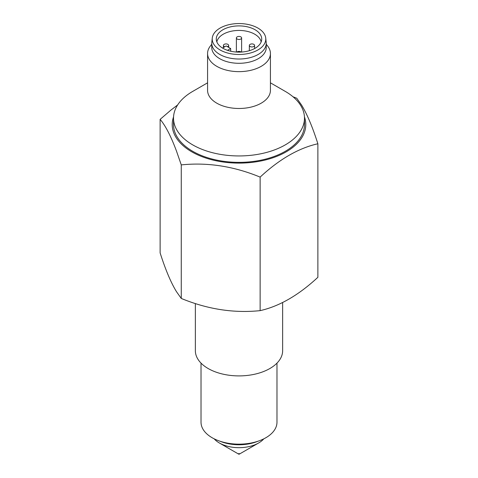 <?xml version="1.0" encoding="UTF-8"?>
<svg xmlns="http://www.w3.org/2000/svg" width="478" height="478" viewBox="0 0 478 478"><rect width="100%" height="100%" fill="white"/><g stroke="black" fill="none" stroke-linecap="round" stroke-linejoin="round"><path stroke-width="0.72" d="M293.026 96.783L296.736 98.229L301.469 104.915C307.019 113.919 312.487 126.873 317.876 143.764C298.625 148.102 279.379 159.216 260.134 177.105C233.844 166.26 207.554 162.191 181.264 164.898L176.531 151.215C170.981 136.302 165.513 125.684 160.124 119.363L170.801 110.185L177.643 104.945M160.124 119.363L160.124 252.904C165.513 269.795 170.981 282.749 176.531 291.753L181.264 298.439C207.554 309.284 233.844 313.347 260.134 310.64C279.379 306.302 298.625 295.195 317.876 277.306L317.876 143.764M207.571 82.825L192.7 91.412A65.48 37.804 0 0 0 173.52 118.144A65.48 37.804 0 0 0 192.7 144.87A65.48 37.804 0 0 0 264.059 153.068A65.48 37.804 0 0 0 304.48 118.144A65.48 37.804 0 0 0 285.3 91.412L270.429 82.825L285.3 91.412M173.52 118.144L173.52 124.555A65.48 37.804 0 0 0 192.7 151.287A65.48 37.804 0 0 0 264.059 159.485A65.48 37.804 0 0 0 304.48 124.555L304.48 118.144M282.641 302.538L282.641 350.709A43.641 25.197 180 0 1 255.7 373.987A43.641 25.197 180 0 1 208.145 368.52A43.641 25.197 180 0 1 195.359 350.709L195.359 303.56M266.24 44.215L267.692 46.091A31.429 18.146 180 0 1 270.429 53.494L270.429 90.342A31.429 18.146 180 0 1 251.028 107.102A31.429 18.146 180 0 1 216.779 103.17A31.429 18.146 180 0 1 207.571 90.342L207.571 53.494A31.429 18.146 180 0 1 210.308 46.091L211.76 44.215M304.438 116.847A66.789 38.557 180 0 1 264.143 160.279A66.789 38.557 180 0 1 182.793 145.384A66.789 38.557 180 0 1 173.562 116.847M260.134 310.64L260.134 177.105M181.264 298.439L181.264 164.898M239.37 453.67A0.526 0.305 0 0 0 238.63 454.1A0.526 0.305 0 0 0 239.37 454.1L258.634 442.981A27.76 16.031 0 0 0 263.814 438.834M214.186 438.834A27.76 16.031 0 0 0 219.366 442.981L238.63 454.1L219.366 442.981A27.76 16.031 0 0 0 258.634 442.981M270.429 53.494A31.429 18.146 180 0 1 251.028 70.26A31.429 18.146 180 0 1 216.779 66.328A31.429 18.146 180 0 1 207.571 53.494M212.268 38.061L211.814 42.321A27.24 15.726 0 0 0 211.76 43.295L211.76 47.573A27.24 15.726 0 0 0 219.737 58.692A27.24 15.726 0 0 0 249.426 62.098A27.24 15.726 0 0 0 266.24 47.573L266.24 43.295A27.24 15.726 0 0 0 266.186 42.321L265.732 38.061A26.78 15.463 180 0 1 250.012 53.112A26.78 15.463 180 0 1 220.065 49.951A26.78 15.463 180 0 1 212.268 38.061A26.78 15.463 180 0 1 229.524 24.557A26.78 15.463 180 0 1 257.935 28.083A26.78 15.463 180 0 1 265.732 38.061M211.76 43.295A27.24 15.726 0 0 0 219.737 54.414A27.24 15.726 0 0 0 249.426 57.82A27.24 15.726 0 0 0 266.24 43.295M261.143 41.956A22.263 12.852 0 0 0 254.744 34.207A22.263 12.852 0 0 0 231.561 31.178A22.263 12.852 0 0 0 216.857 41.956M240.852 36.878A2.617 1.512 0 0 0 237.996 36.549A2.617 1.512 0 0 0 236.383 37.947A2.617 1.512 0 0 0 237.148 39.017A2.617 1.512 0 0 0 240.004 39.345A2.617 1.512 0 0 0 241.617 37.947A2.617 1.512 0 0 0 240.852 36.878M253.818 44.364A2.617 1.512 0 0 0 250.962 44.036A2.617 1.512 0 0 0 249.343 45.434A2.617 1.512 0 0 0 250.114 46.503A2.617 1.512 0 0 0 252.964 46.826A2.617 1.512 0 0 0 254.583 45.434A2.617 1.512 0 0 0 253.818 44.364M241.175 52.072A2.617 1.512 0 0 0 240.852 51.845A2.617 1.512 0 0 0 236.825 52.072M227.48 46.695A2.617 1.512 0 0 0 228.657 45.434A2.617 1.512 0 0 0 227.887 44.364A2.617 1.512 0 0 0 225.036 44.036A2.617 1.512 0 0 0 223.417 45.434A2.617 1.512 0 0 0 224.182 46.503A2.617 1.512 0 0 0 224.827 46.772M222.569 48.075L226.219 45.966L230.665 48.535L227.534 50.339M230.665 51.218L230.665 48.535M255.067 29.738A22.723 13.115 0 0 0 229.661 27.061A22.723 13.115 0 0 0 216.325 39.829A22.723 13.115 0 0 0 222.933 48.29A22.723 13.115 0 0 0 247.042 51.283A22.723 13.115 0 0 0 261.675 39.829A22.723 13.115 0 0 0 255.067 29.738M201.023 363.119L201.023 422.235A37.977 21.928 0 0 0 212.148 437.74A37.977 21.928 0 0 0 218.554 440.71L221.577 441.827A32.361 18.684 0 0 0 256.423 441.827L259.446 440.71A37.977 21.928 0 0 0 276.977 422.235L276.977 363.119M218.554 440.71A37.977 21.928 0 0 0 259.446 440.71M236.383 52.048L236.383 37.947M249.343 50.698L249.343 45.434M223.417 47.585L223.417 45.434M241.617 52.048L241.617 37.947M254.583 48.565L254.583 45.434M228.657 47.37L228.657 45.434"/></g></svg>

